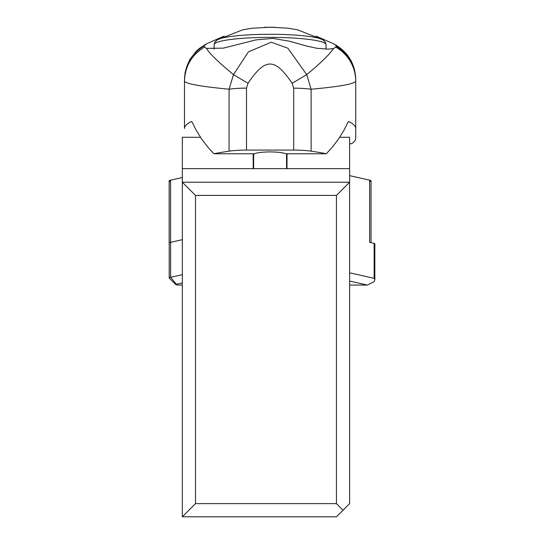 <?xml version="1.0" encoding="UTF-8"?>
<svg xmlns="http://www.w3.org/2000/svg" width="544" height="544" viewBox="0 0 544 544"><rect width="100%" height="100%" fill="white"/><g stroke="black" fill="none" stroke-linecap="round" stroke-linejoin="round"><path stroke-width="0.82" d="M369.628 181.54A10.54 1.374 180 0 0 369.628 180.159L349.615 175.637L369.628 180.159A10.54 1.374 180 0 1 371.042 180.846L371.042 242.651M170.571 181.54A10.54 1.374 180 0 1 170.571 180.159L182.328 177.5L170.571 180.159A10.54 1.374 180 0 0 169.157 180.846L169.157 243.012A10.54 1.374 0 0 1 170.571 242.325L182.328 239.666L170.626 242.318A10.54 1.374 180 0 0 169.211 243.005L169.211 278.004A10.54 1.374 0 0 1 170.626 277.318L176.331 284.281L182.328 282.921M374.843 280.004L374.843 243.698A5.27 0.687 180 0 0 374.136 243.352L369.628 242.325A10.54 1.374 0 0 1 370.015 242.42M200.464 137.278L182.328 137.278L182.328 516.8L336.444 516.8L349.615 503.628L349.615 137.278L339.735 137.278M349.615 281.058L367.295 285.056L349.615 285.056M349.615 272.809L374.136 278.351L374.843 279.398L374.136 281.649L367.295 285.056M182.328 285.056L179.751 285.056A3.951 0.517 0 0 1 175.834 284.607A3.951 0.517 0 0 1 176.331 284.281M182.328 274.672L170.626 277.318L170.626 242.318M175.834 284.607L169.306 278.188A10.54 1.374 0 0 1 169.211 278.004M253.144 153.775L253.225 168.64M287.062 153.775L286.974 168.64M349.615 168.64L182.328 168.64M336.444 195.398L195.5 195.398L182.328 182.226L349.615 182.226L336.444 195.398L336.444 503.628L343.033 510.211M182.328 516.8L195.5 503.628L336.444 503.628M195.5 195.398L195.5 503.628M184.477 128.513L184.477 79.92L184.477 128.513A131.723 21.76 0 0 1 191.298 121.604L192.27 122.284L195.799 129.506L201.477 138.781L208.202 147.56L213.908 153.775A131.723 21.76 0 0 1 229.078 151.164A26.343 4.352 0 0 1 246.5 150.076L293.699 150.076A26.343 4.352 0 0 1 311.12 151.164A131.723 21.76 0 0 1 326.291 153.775L331.996 147.56L338.728 138.781L344.4 129.506L347.929 122.284L348.901 121.604A131.723 21.76 0 0 1 355.722 128.513L355.722 138.305A131.723 21.76 0 0 1 351.54 143.745L349.615 143.745M214.118 49.062L214.118 44.676A55.984 7.31 180 0 1 269.736 37.373A55.984 7.31 180 0 1 326.08 44.581A55.984 7.31 180 0 1 326.08 44.676L326.08 49.171M266.376 27.309L273.822 27.309M293.699 150.076L293.699 88.169L292.162 83.3C274.686 57.65 265.438 57.596 248.016 83.28L233.478 74.657C217.872 61.683 208.882 52.924 206.509 48.389L204.34 47.138C191.631 54.985 185.014 66.307 184.477 81.104C185.565 83.749 200.43 86.455 229.078 89.216L233.478 74.657L248.37 51.864L271.266 42.201L287.892 48.239L306.714 74.616L311.12 89.257C340.027 86.564 354.892 83.858 355.722 81.138L355.715 78.934C355.069 63.988 348.344 52.639 335.553 44.887L333.112 43.547L335.165 44.764M213.908 153.775L254.504 153.775A16.463 2.72 180 0 1 270.103 151.926A16.463 2.72 180 0 1 285.702 153.775L326.291 153.775M204.34 47.138L204.238 45.58C191.604 53.482 185.014 64.879 184.477 79.771L184.477 79.92C185.014 65.049 191.597 53.659 204.238 45.757M184.477 80.084L184.477 79.363M275.176 27.275L264.758 27.282M316.037 36.101L333.112 43.547M335.485 44.853L335.961 45.567L335.859 47.178L333.574 48.484C329.44 54.57 320.491 63.281 306.714 74.616L292.162 83.3M348.758 57.718L335.961 45.71L335.961 46.75M206.509 48.389L223.346 48.13L255.891 39.896L272.877 38.393L289.564 41.228L306.374 45.982L316.724 48.253L328.134 49.164L333.574 48.484M335.859 47.178A39.515 39.141 0 0 1 338.926 49.116L339.327 49.395A39.515 39.141 0 0 1 355.722 81.138L355.722 128.513M335.961 45.927A39.515 39.413 180 0 1 355.722 80.063L355.722 80.186M253.633 168.64L253.633 153.775M286.566 153.775L286.566 168.64M204.238 45.58L207.04 43.581L224.087 36.142M205.034 44.771L199.566 48.3L196.214 51.258L189.734 59.67L185.13 72.223L184.477 79.771M369.628 242.325L369.628 180.159M170.571 180.159L170.571 242.325M374.136 278.351L374.136 243.352M191.74 121.604L191.298 121.604M348.901 121.604L348.459 121.604M324.217 41.262A54.121 7.065 180 0 0 323 39.862L323 39.862A54.121 7.065 180 0 0 270.103 34.286A54.121 7.065 180 0 0 217.199 39.862L217.199 39.862A54.121 7.065 180 0 0 215.982 41.351M248.016 83.28L246.5 88.128A26.343 4.352 0 0 0 229.078 89.216L229.078 151.164M246.5 150.076L246.5 88.128M311.12 151.164L311.12 89.257A26.343 4.352 180 0 0 293.699 88.169M350.608 60.656L348.072 56.739M355.225 73.848L355.722 79.88M214.118 44.676L214.778 42.221L217.199 39.862L242.889 29.757L251.967 28.234L270.552 27.2L287.837 28.186L297.548 29.804L323 39.862L325.428 42.221L326.08 44.676M355.722 80.063L355.722 81.008M204.666 44.9L206.251 44.023"/></g></svg>
